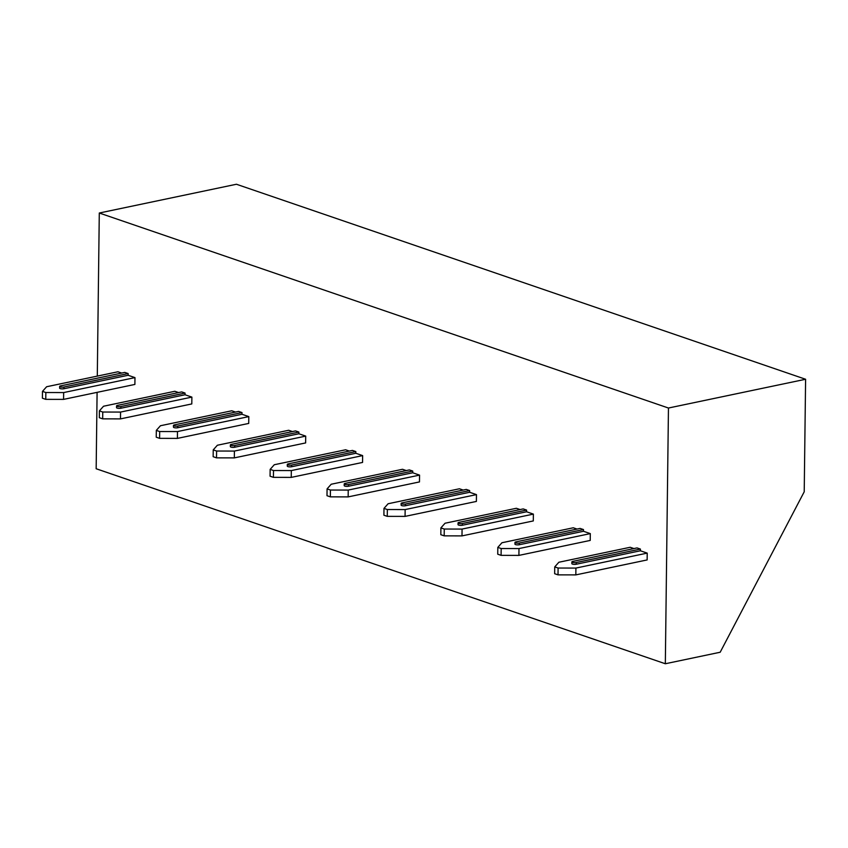 <?xml version="1.0" encoding="UTF-8"?>
<svg xmlns="http://www.w3.org/2000/svg" width="848" height="848" viewBox="0 0 848 848"><rect width="100%" height="100%" fill="white"/><g stroke="black" fill="none" stroke-linecap="round" stroke-linejoin="round"><path stroke-width="1.27" d="M805.6 379.257L804.222 491.776L720.185 652.239L665.33 663.751L96.163 468.743L97.096 392.359L96.163 468.743L665.33 663.751L668.457 408.026L99.29 213.018L668.457 408.026L805.6 379.257L236.433 184.249L99.29 213.018L97.297 376.109L99.29 213.018M63.568 399.387L134.885 384.43L134.97 377.614L63.653 392.571L63.568 399.387L45.76 399.355L42.4 398.2L42.485 391.384L45.845 392.529L63.653 392.571M120.48 418.891L191.796 403.934L191.881 397.108L120.564 412.075L120.48 418.891L102.682 418.848L99.322 417.704L99.396 410.877L102.756 412.033L120.564 412.075M177.402 438.395L248.718 423.428L248.803 416.612L177.486 431.568L177.402 438.395L159.594 438.352L156.233 437.197L156.318 430.381L159.678 431.537L177.486 431.568M234.324 457.888L305.63 442.932L305.715 436.116L234.398 451.072L234.324 457.888L216.516 457.856L213.155 456.701L213.23 449.885L216.6 451.03L234.398 451.072M291.235 477.392L362.552 462.436L362.637 455.609L291.32 470.576L291.235 477.392L273.427 477.35L270.067 476.205L270.152 469.379L273.512 470.534L291.32 470.576M348.157 496.896L419.463 481.929L419.548 475.113L348.231 490.07L348.157 496.896L330.349 496.854L326.989 495.698L327.074 488.883L330.434 490.038L348.231 490.07M405.068 516.39L476.385 501.433L476.47 494.617L405.153 509.574L405.068 516.39L387.26 516.358L383.9 515.202L383.985 508.387L387.345 509.531L405.153 509.574M461.99 535.894L533.297 520.937L533.381 514.111L462.075 529.078L461.99 535.894L444.182 535.851L440.822 534.706L440.907 527.88L444.267 529.035L462.075 529.078M518.902 555.398L590.219 540.43L590.303 533.615L518.987 548.571L518.902 555.398L501.094 555.355L497.734 554.2L497.818 547.384L501.179 548.539L518.987 548.571M575.824 574.891L647.141 559.934L647.215 553.119L575.909 568.075L575.824 574.891L558.016 574.859L554.656 573.704L554.74 566.888L558.101 568.033L575.909 568.075M45.845 392.529L45.76 399.355M121.688 373.067L117.936 371.774L46.619 386.741L42.485 391.384M102.756 412.033L102.682 418.848M178.61 392.56L174.847 391.278L103.541 406.234L99.396 410.877M159.678 431.537L159.594 438.352M235.521 412.064L231.769 410.782L160.452 425.738L156.318 430.381M216.6 451.03L216.516 457.856M292.443 431.568L288.691 430.275L217.374 445.242L213.23 449.885M273.512 470.534L273.427 477.35M349.355 451.062L345.602 449.779L274.286 464.736L270.152 469.379M330.434 490.038L330.349 496.854M406.277 470.566L402.524 469.283L331.208 484.24L327.074 488.883M387.345 509.531L387.26 516.358M463.199 490.07L459.436 488.777L388.119 503.744L383.985 508.387M444.267 529.035L444.182 535.851M520.11 509.563L516.358 508.281L445.041 523.237L440.907 527.88M501.179 548.539L501.094 555.355M577.032 529.067L573.269 527.785L501.952 542.741L497.818 547.384M558.101 568.033L558.016 574.859M633.944 548.571L630.191 547.278L558.874 562.245L554.74 566.888M128.154 373.565L63.971 387.027A2.661 0.721 -179.3 0 1 61.141 387.091A2.661 0.721 -179.3 0 1 59.636 386.423A2.661 0.721 -179.3 0 1 60.611 385.882L124.794 372.41L128.154 373.565L128.133 375.272L134.97 377.614M63.971 387.027L63.95 388.734A2.661 0.721 -179.3 0 1 61.12 388.797A2.661 0.721 -179.3 0 1 59.614 388.13L59.636 386.423M185.065 393.069L120.882 406.531A2.661 0.721 -179.3 0 1 118.063 406.595A2.661 0.721 -179.3 0 1 116.547 405.916A2.661 0.721 -179.3 0 1 117.522 405.376L181.705 391.914L185.065 393.069L185.044 394.765L191.881 397.108M120.882 406.531L120.861 408.238A2.661 0.721 -179.3 0 1 118.042 408.291A2.661 0.721 -179.3 0 1 116.526 407.623L116.547 405.916M241.987 412.563L177.804 426.025A2.661 0.721 -179.3 0 1 174.974 426.088A2.661 0.721 -179.3 0 1 173.469 425.42A2.661 0.721 -179.3 0 1 174.444 424.88L238.627 411.418L241.987 412.563L241.966 414.269L248.803 416.612M177.804 426.025L177.783 427.731A2.661 0.721 -179.3 0 1 174.964 427.795A2.661 0.721 -179.3 0 1 173.448 427.127L173.469 425.42M298.899 432.067L234.716 445.529A2.661 0.721 -179.3 0 1 231.896 445.592A2.661 0.721 -179.3 0 1 230.38 444.924A2.661 0.721 -179.3 0 1 231.356 444.384L295.539 430.911L298.899 432.067L298.878 433.773L305.715 436.116M234.716 445.529L234.695 447.235A2.661 0.721 -179.3 0 1 231.875 447.299A2.661 0.721 -179.3 0 1 230.359 446.631L230.38 444.924M355.821 451.571L291.638 465.033A2.661 0.721 -179.3 0 1 288.818 465.096A2.661 0.721 -179.3 0 1 287.302 464.418A2.661 0.721 -179.3 0 1 288.278 463.877L352.461 450.415L355.821 451.571L355.8 453.267L362.637 455.609M291.638 465.033L291.617 466.739A2.661 0.721 -179.3 0 1 288.797 466.792A2.661 0.721 -179.3 0 1 287.281 466.124L287.302 464.418M412.732 471.064L348.549 484.537A2.661 0.721 -179.3 0 1 345.73 484.59A2.661 0.721 -179.3 0 1 344.214 483.922A2.661 0.721 -179.3 0 1 345.189 483.381L409.372 469.919L412.732 471.064L412.711 472.771L419.548 475.113M348.549 484.537L348.528 486.233A2.661 0.721 -179.3 0 1 345.708 486.296A2.661 0.721 -179.3 0 1 344.193 485.628L344.214 483.922M469.654 490.568L405.471 504.03A2.661 0.721 -179.3 0 1 402.652 504.094A2.661 0.721 -179.3 0 1 401.136 503.426A2.661 0.721 -179.3 0 1 402.111 502.885L466.294 489.413L469.654 490.568L469.633 492.275L476.47 494.617M405.471 504.03L405.45 505.737A2.661 0.721 -179.3 0 1 402.63 505.8A2.661 0.721 -179.3 0 1 401.115 505.132L401.136 503.426M526.576 510.072L462.383 523.534A2.661 0.721 -179.3 0 1 459.563 523.598A2.661 0.721 -179.3 0 1 458.047 522.919A2.661 0.721 -179.3 0 1 459.022 522.379L523.205 508.917L526.576 510.072L526.555 511.768L533.381 514.111M462.383 523.534L462.372 525.241A2.661 0.721 -179.3 0 1 459.542 525.294A2.661 0.721 -179.3 0 1 458.026 524.626L458.047 522.919M583.488 529.565L519.305 543.038A2.661 0.721 -179.3 0 1 516.485 543.091A2.661 0.721 -179.3 0 1 514.969 542.423A2.661 0.721 -179.3 0 1 515.944 541.883L580.127 528.421L583.488 529.565L583.466 531.272L590.303 533.615M519.305 543.038L519.283 544.734A2.661 0.721 -179.3 0 1 516.464 544.798A2.661 0.721 -179.3 0 1 514.948 544.13L514.969 542.423M640.41 549.069L576.227 562.531A2.661 0.721 -179.3 0 1 573.396 562.595A2.661 0.721 -179.3 0 1 571.881 561.927A2.661 0.721 -179.3 0 1 572.856 561.387L637.039 547.914L640.41 549.069L640.388 550.776L647.215 553.119M576.227 562.531L576.205 564.238A2.661 0.721 -179.3 0 1 573.375 564.302A2.661 0.721 -179.3 0 1 571.859 563.634L571.881 561.927M63.95 388.734L128.133 375.272M120.861 408.238L185.044 394.765M177.783 427.731L241.966 414.269M234.695 447.235L298.878 433.773M291.617 466.739L355.8 453.267M348.528 486.233L412.711 472.771M405.45 505.737L469.633 492.275M462.372 525.241L526.555 511.768M519.283 544.734L583.466 531.272M576.205 564.238L640.388 550.776M665.33 663.751L668.457 408.026"/></g></svg>
